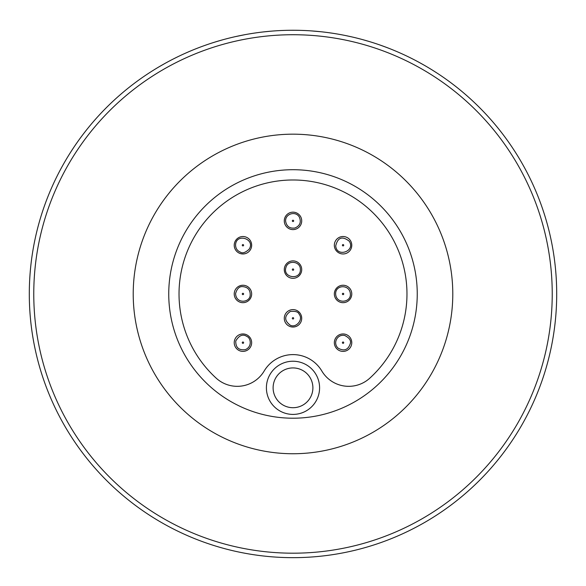 <?xml version="1.0" encoding="UTF-8"?>
<svg xmlns="http://www.w3.org/2000/svg" width="586" height="586" viewBox="0 0 586 586"><rect width="100%" height="100%" fill="white"/><g stroke="black" fill="none" stroke-linecap="round" stroke-linejoin="round"><path stroke-width="0.88" d="M165.911 62.907L167.376 62.109M159.267 66.687L165.369 63.2M168.768 61.354L171.2 60.072M178.393 56.468L179.902 55.743M171.559 59.889L173.134 59.076M174.21 58.534L177.895 56.71M184.487 53.619L189.036 51.619M189.527 51.407L190.377 51.048M204.917 45.408L207.034 44.668M212.029 42.998L213.282 42.602M212.938 42.705L214.937 42.082M217.919 41.174L222.585 39.833M214.63 42.177L220.424 40.441M235.469 36.61L244.904 34.684M232.495 37.299L233.426 37.079M234.832 36.757L235.22 36.669M249.05 33.951L253.255 33.27M254.397 33.102L255.262 32.977M248.801 33.988L249.336 33.9M250.837 33.651L251.372 33.563M255.76 32.904L258.045 32.589M252.991 33.314L257.122 32.713M258.016 32.589L258.499 32.53M262.96 31.974L269.948 31.27M262.704 32.003L263.363 31.93M264.762 31.776L265.304 31.717M269.714 31.292L270.212 31.248M271.318 31.153L272.007 31.095M266.923 31.549L271.076 31.175M271.977 31.102L272.468 31.058M291.535 30.267L295.498 30.267M295.483 30.274L299.343 30.333M305.013 30.531L308.046 30.692M322.747 31.944L324.483 32.149M310.8 30.86L321.099 31.761M313.964 31.095L315.81 31.248M316.147 31.278L317.605 31.41M326.365 32.377L326.739 32.428M327.764 32.56L330.482 32.941M338.957 34.296L338.964 34.296A263.7 263.7 0 0 0 336.54 33.878L336.54 33.878M345.235 35.482L351.527 36.837M354.266 37.475A263.7 263.7 0 0 0 351.468 36.823M357.101 38.171L359.76 38.852M367.51 41.005L369.114 41.481M360.156 38.954L361.862 39.408M363.027 39.731L369.37 41.562M375.179 43.393L373.333 42.793M373.216 42.756L371.846 42.324M371.817 42.317L371.817 42.317A263.7 263.7 0 0 0 369.978 41.745M380.292 45.129L386.892 47.539M380.058 45.041L380.57 45.225M381.999 45.737L382.519 45.92M387.991 47.964L388.811 48.279M384.05 46.477L389.272 48.462M395.191 50.865A263.7 263.7 0 0 0 394.012 50.374M392.188 49.627L394.136 50.425M409.988 57.633A263.7 263.7 0 0 0 407.695 56.505M419.012 62.314L424.337 65.295M432.534 70.203L437.456 73.345M429.575 68.386L431.091 69.309M432.109 69.939L437.676 73.492M442.181 76.517A263.7 263.7 0 0 0 440.071 75.081M556.7 293.96A263.7 263.7 0 0 0 293 30.26A263.7 263.7 0 0 0 29.3 293.96A263.7 263.7 0 0 0 293 557.66A263.7 263.7 0 0 0 556.7 293.96A263.7 263.7 0 0 0 293 30.26A263.7 263.7 0 0 0 29.3 293.96A263.7 263.7 0 0 0 293 557.66A263.7 263.7 0 0 0 556.7 293.96M452.788 293.96A159.788 159.788 0 0 1 213.106 432.336A159.788 159.788 0 0 1 213.106 155.583A159.788 159.788 0 0 1 452.788 293.96M168.746 293.96A124.254 124.254 0 0 1 355.123 186.355A124.254 124.254 0 0 1 355.123 401.564A124.254 124.254 0 0 1 168.746 293.96M321.824 371.011A31.285 31.285 0 0 0 369.817 378.153A113.97 113.97 0 0 0 374.813 214.608A113.97 113.97 0 0 0 211.187 214.608A113.97 113.97 0 0 0 216.183 378.153A31.285 31.285 0 0 0 264.176 371.011A33.519 33.519 0 0 1 321.824 371.011M266.403 387.822A26.597 26.597 0 0 0 306.295 410.852A26.597 26.597 0 0 0 306.295 364.792A26.597 26.597 0 0 0 266.403 387.822M273.113 387.822A19.887 19.887 0 0 1 302.947 370.594A19.887 19.887 0 0 1 302.947 405.043A19.887 19.887 0 0 1 273.113 387.822M351.739 244.45A8.717 8.717 0 0 0 338.027 238.121A8.717 8.717 0 0 0 339.404 253.159A8.717 8.717 0 0 0 351.739 244.45M343.726 245.182A0.674 0.674 0 0 1 342.781 245.849A0.674 0.674 0 0 1 342.671 244.692A0.674 0.674 0 0 1 343.726 245.182M351.688 292.729A8.717 8.717 0 0 0 337.675 287.103A8.717 8.717 0 0 0 339.807 302.046A8.717 8.717 0 0 0 351.688 292.729M343.726 293.864A0.674 0.674 0 0 1 342.81 294.582A0.674 0.674 0 0 1 342.642 293.432A0.674 0.674 0 0 1 343.726 293.864M348.897 336.203A8.717 8.717 0 0 0 334.533 340.862A8.717 8.717 0 0 0 345.747 350.97A8.717 8.717 0 0 0 348.897 336.203M343.506 342.18A0.674 0.674 0 0 1 343.264 343.315A0.674 0.674 0 0 1 342.4 342.539A0.674 0.674 0 0 1 343.506 342.18A0.674 0.674 0 0 0 342.4 342.539A0.674 0.674 0 0 0 343.264 343.315A0.674 0.674 0 0 0 343.506 342.18M296.238 326.409A8.717 8.717 0 0 0 298.384 311.466A8.717 8.717 0 0 0 284.371 317.077A8.717 8.717 0 0 0 296.238 326.409M293.249 318.938A0.674 0.674 0 0 1 292.333 318.22A0.674 0.674 0 0 1 293.418 317.795A0.674 0.674 0 0 1 293.249 318.938M301.292 272.285A8.717 8.717 0 0 0 291.176 261.078A8.717 8.717 0 0 0 286.532 275.442A8.717 8.717 0 0 0 301.292 272.285M293.637 269.809A0.674 0.674 0 0 1 292.502 270.051A0.674 0.674 0 0 1 292.861 268.945A0.674 0.674 0 0 1 293.637 269.809A0.674 0.674 0 0 0 292.861 268.945A0.674 0.674 0 0 0 292.502 270.051A0.674 0.674 0 0 0 293.637 269.809M301.695 220.263A8.717 8.717 0 0 0 288.114 213.663A8.717 8.717 0 0 0 289.191 228.723A8.717 8.717 0 0 0 301.695 220.263M293.667 220.834A0.674 0.674 0 0 1 292.707 221.486A0.674 0.674 0 0 1 292.626 220.329A0.674 0.674 0 0 1 293.667 220.834M251.643 245.768A8.717 8.717 0 0 0 239.051 237.447A8.717 8.717 0 0 0 238.136 252.515A8.717 8.717 0 0 0 251.643 245.768M243.608 245.285A0.674 0.674 0 0 1 242.575 245.805A0.674 0.674 0 0 1 242.641 244.64A0.674 0.674 0 0 1 243.608 245.285M251.643 294.45A8.717 8.717 0 0 0 239.015 286.18A8.717 8.717 0 0 0 238.172 301.255A8.717 8.717 0 0 0 251.643 294.45M243.608 293.996A0.674 0.674 0 0 1 242.575 294.524A0.674 0.674 0 0 1 242.641 293.359A0.674 0.674 0 0 1 243.608 293.996M251.423 344.678A8.717 8.717 0 0 0 240.428 334.328A8.717 8.717 0 0 0 236.971 349.022A8.717 8.717 0 0 0 251.423 344.678M243.593 342.832A0.674 0.674 0 0 1 242.479 343.169A0.674 0.674 0 0 1 242.75 342.034A0.674 0.674 0 0 1 243.593 342.832M236.297 36.427L241.388 35.358M241.637 35.314L242.143 35.211M291.865 30.26L295.395 30.274M336.613 33.893L335.133 33.651M332.577 33.248L333.331 33.365M328.871 32.713L332.753 33.27M552.232 293.96A259.232 259.232 0 0 0 293 34.728A259.232 259.232 0 0 0 33.768 293.96A259.232 259.232 0 0 0 293 553.191A259.232 259.232 0 0 0 552.232 293.96M335.712 245.915C337.741 237.418 342.224 235.814 349.168 241.117C356.068 251.094 336.701 258.016 335.712 245.915M335.756 295C334.152 284.386 350.589 283.653 350.391 294.765C350.311 302.398 337.199 304.134 335.756 295M338.122 348.157C332.504 343.081 337.382 333.778 344.751 335.5C349.219 337.77 351.109 340.349 350.413 343.22C348.333 349.901 344.238 351.541 338.122 348.157M290.26 311.474C295.439 310.917 298.428 311.877 299.212 314.345C303.548 319.582 295.974 328.512 290.099 325.098C284.188 320.491 284.239 315.949 290.26 311.474M285.983 267.333C287.938 259.847 300.054 261.173 300.34 268.901C301.424 280.709 282.181 278.072 285.983 267.333M285.646 221.405C284.803 213.787 295.945 210.447 299.431 217.281C301.387 222.321 299.878 225.903 294.89 228.013C289.755 228.686 286.671 226.482 285.646 221.405M235.579 244.794C236.187 232.679 255.767 238.985 249.175 249.182C245.497 252.603 242.597 253.606 240.458 252.185C237.198 250.801 235.572 248.339 235.579 244.794M235.579 293.549C236.986 288.737 239.271 286.422 242.428 286.605C247.827 286.986 250.412 289.887 250.193 295.293C249.797 302.742 236.004 304.215 235.579 293.549M235.762 340.986C239.154 335.265 242.882 333.764 246.962 336.496C250.757 337.91 252.463 346.641 245.358 349.644C238.795 350.487 235.601 347.601 235.762 340.986"/></g></svg>

